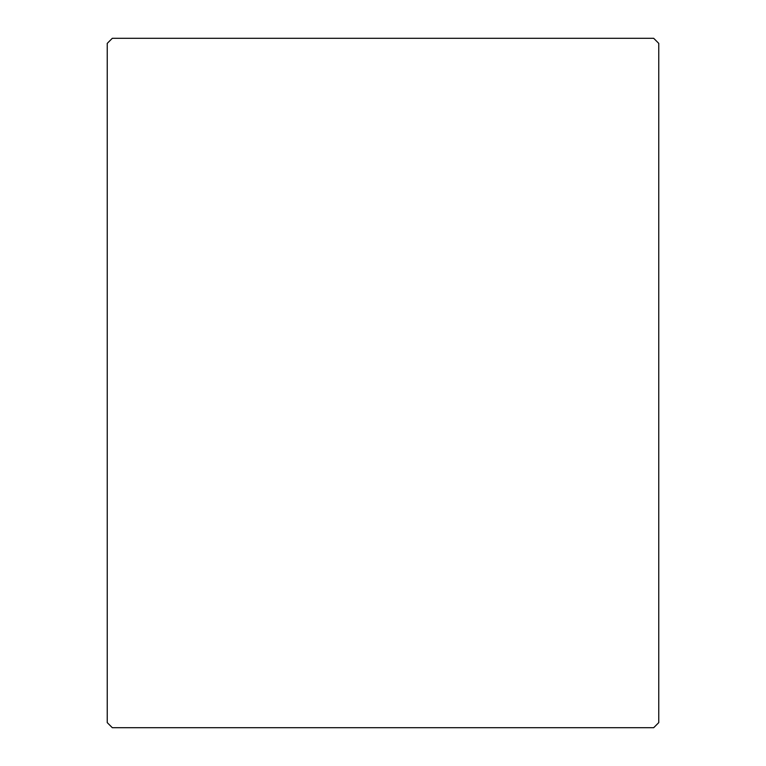 <?xml version="1.0" encoding="UTF-8"?>
<svg xmlns="http://www.w3.org/2000/svg" width="766" height="766" viewBox="0 0 766 766"><rect width="100%" height="100%" fill="white"/><g stroke="black" fill="none" stroke-linecap="round" stroke-linejoin="round"><path stroke-width="1.15" d="M107.24 43.356L107.24 722.644L112.296 727.7L653.704 727.7L658.76 722.644L658.76 43.356L653.704 38.3L112.296 38.3L107.24 43.356L107.24 722.644M658.76 43.356L658.76 722.644M112.296 38.3L653.704 38.3M653.704 727.7L112.296 727.7"/></g></svg>
